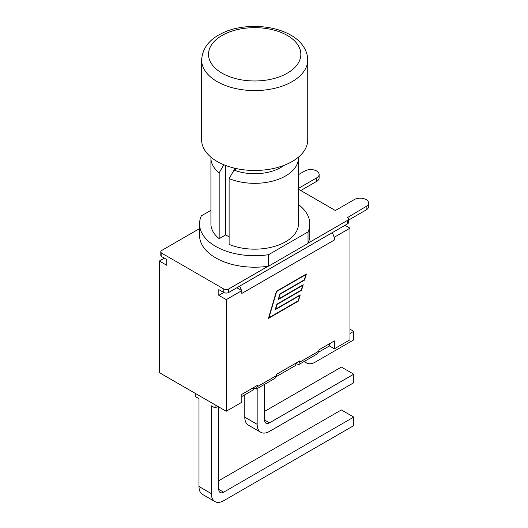 <?xml version="1.0" encoding="UTF-8"?>
<svg xmlns="http://www.w3.org/2000/svg" width="528" height="528" viewBox="0 0 528 528"><rect width="100%" height="100%" fill="white"/><g stroke="black" fill="none" stroke-linecap="round" stroke-linejoin="round"><path stroke-width="0.79" d="M307.738 59.948L307.738 139.841A53.057 30.631 180 0 1 254.681 170.471A53.057 30.631 180 0 1 201.623 139.841L201.623 59.948A53.057 30.631 0 0 0 254.681 90.578A53.057 30.631 0 0 0 307.738 59.948C307.468 48.239 299.171 39.772 290.77 35.132C270.178 23.305 238.894 24.321 221.661 33.495C209.154 39.521 202.475 48.338 201.623 59.948M298.439 204.541A55.123 31.825 180 0 1 309.804 223.898L309.804 235.376A55.123 31.825 180 0 1 308.161 243.091A55.123 31.825 180 0 1 308.029 243.395L268.574 266.171A55.123 31.825 180 0 1 268.052 266.251A55.123 31.825 180 0 1 199.551 235.376L199.551 223.898A55.123 31.825 180 0 1 201.333 215.873L210.923 210.335M268.052 266.251L228.664 288.994A3.445 1.987 180 0 1 223.786 288.994L161.812 253.209A3.445 1.987 180 0 1 160.802 251.803A3.445 1.987 180 0 1 161.812 250.397L199.551 228.604M298.439 189.182L335.372 210.507L354.275 199.591A8.408 4.851 180 0 1 363.436 198.541A8.408 4.851 180 0 1 368.623 203.023A8.408 4.851 180 0 1 366.161 206.455L347.549 217.536A3.445 1.987 180 0 1 348.559 218.948A3.445 1.987 180 0 1 347.549 220.354L308.161 243.091M298.439 174.669L304.768 171.013A8.408 4.851 180 0 1 313.929 169.957A8.408 4.851 180 0 1 319.123 174.445A8.408 4.851 180 0 1 316.661 177.877L298.439 188.397M348.559 220.11L366.161 209.946A8.408 4.851 0 0 0 368.623 206.514L368.623 203.023M223.786 288.994L223.786 292.479L218.816 295.35L218.816 289.615L223.786 292.479A3.445 1.987 0 0 0 228.664 292.479L347.549 223.839A3.445 1.987 0 0 0 348.559 222.433L348.559 218.948M160.802 251.803L160.802 255.295A3.445 1.987 0 0 0 161.812 256.7L166.782 259.565L166.782 265.307L159.377 261.03L164.347 258.159M300.775 190.535L316.661 181.361A8.408 4.851 0 0 0 319.123 177.929L319.123 174.445M233.422 167.904L235.627 169.178L234.062 170.089L229.112 178.57L229.112 244.398A43.758 25.265 180 0 0 274.626 246.385A43.758 25.265 180 0 0 298.439 223.898L298.439 158.07A43.758 25.265 0 0 0 298.412 157.186M229.112 236.874L225.687 234.894L219.173 238.656L219.173 172.828L223.76 164.96M225.687 165.495L225.687 234.894M229.112 178.57A43.758 25.265 0 0 0 274.626 180.556A43.758 25.265 0 0 0 298.439 158.07M210.949 157.186A43.758 25.265 0 0 0 210.923 158.07A43.758 25.265 0 0 0 219.173 172.828M283.932 165.396A36.868 21.285 180 0 1 234.062 170.089M309.804 223.898A55.123 31.825 180 0 1 308.029 231.917L268.574 254.694A55.123 31.825 180 0 1 199.551 223.898M219.173 238.656A43.758 25.265 180 0 1 210.923 223.898L210.923 158.07M268.574 266.171L268.574 254.694M308.029 243.395L308.029 231.917M349.985 333.498L353.74 331.333L353.74 339.887L315.249 362.109A17.365 10.025 -60 0 1 306.563 362.967A17.365 10.025 -60 0 1 304.643 361.205M349.985 329.168L353.74 331.333M218.77 406.949L218.77 489.377A6.89 3.98 120 0 0 220.196 492.532A6.89 3.98 120 0 0 223.641 492.188L353.74 417.08L353.74 425.627L223.641 500.742A17.365 10.025 -60 0 1 214.962 501.6A17.365 10.025 -60 0 1 211.365 493.654L211.365 405.821L215.068 407.959L217.793 406.388M195.287 393.386L195.287 396.541L198.99 398.68L198.99 486.506A17.365 10.025 120 0 0 202.587 494.452L214.962 501.6M218.77 480.711L341.365 409.933L353.74 417.08M215.068 404.811L215.068 407.959M264.574 384.338L264.574 420.057A6.89 3.98 120 0 0 266 423.212A6.89 3.98 120 0 0 269.445 422.875L353.74 374.207L353.74 382.754L269.445 431.422A17.365 10.025 -60 0 1 260.759 432.287A17.365 10.025 -60 0 1 257.162 424.334L257.162 388.615M244.787 394.799L244.787 417.193A17.365 10.025 120 0 0 248.384 425.139L260.759 432.287M264.574 411.391L341.365 367.059L353.74 374.207M345.015 225.304L349.985 228.175L349.985 339.801L334.396 348.803L329.426 345.932L318.734 352.103M275.088 378.266L276.467 375.606L276.467 374.372L299.746 360.928L298.841 364.551L296.657 363.95L295.805 363.205L295.805 365.343L276.342 376.576M317.48 353.793L318.859 351.133L318.859 349.892L334.396 340.923L334.396 348.803M349.985 228.175L334.396 237.178L333.98 236.94A10.474 6.046 -120 0 0 332.224 232.69M236.848 287.753L241.817 290.624L226.228 299.627L226.228 411.253L241.817 402.25L241.817 394.376L257.354 385.4L256.45 389.03L254.265 388.423L253.414 387.677L253.414 389.816L241.817 396.515M302.722 285.384L278.223 299.528L279.853 293.977L304.352 279.827L305.87 274.652L276.632 291.529L268.957 317.704L298.195 300.828L299.732 295.574L275.233 309.718L276.863 304.168L301.363 290.017L302.722 285.384L302.392 285.193M305.87 274.652L305.54 274.461M298.412 301.079L268.468 318.364L276.415 291.278L306.359 273.986L304.57 280.078L280.071 294.228L278.711 298.868L303.211 284.717L301.58 290.275L277.081 304.418L275.722 309.058L300.221 294.908L298.412 301.079L298.089 300.887M239.646 286.136A10.474 6.046 60 0 1 241.402 290.387M333.98 236.94A10.474 6.046 60 0 1 334.396 239.989L334.396 237.178M334.396 239.989L241.817 293.436L241.817 290.624M329.426 345.932L329.426 343.794M226.228 299.627L218.816 295.35M226.228 411.253L159.377 372.656L159.377 261.03M287.324 35.468A46.167 26.657 180 0 1 266.627 80.065A46.167 26.657 180 0 1 210.085 47.421A46.167 26.657 180 0 1 287.324 35.468M347.549 220.354L347.549 223.839M228.664 292.479L228.664 288.994M161.812 256.7L161.812 253.209M316.661 181.361L316.661 177.877M366.161 209.946L366.161 206.455M211.365 493.654L198.99 486.506M223.641 492.188L218.77 489.377M257.162 424.334L244.787 417.193M269.445 422.875L264.574 420.057M276.467 375.606L257.354 386.641M318.859 351.133L299.746 362.168M304.075 361.528L306.563 362.967M256.615 388.931L274.923 378.365M299.006 364.459L317.315 353.892"/></g></svg>
